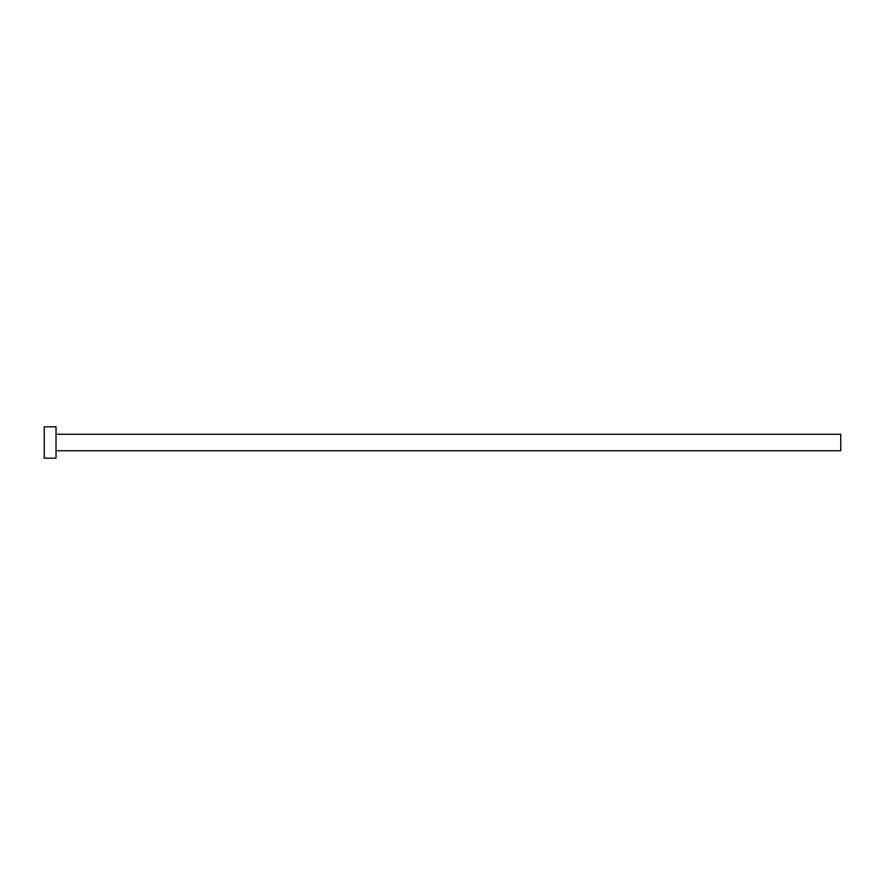 <?xml version="1.0" encoding="UTF-8"?>
<svg xmlns="http://www.w3.org/2000/svg" width="885" height="885" viewBox="0 0 885 885"><rect width="100%" height="100%" fill="white"/><g stroke="black" fill="none" stroke-linecap="round" stroke-linejoin="round"><path stroke-width="1.33" d="M56.02 434.258L840.75 434.258L840.75 450.742L56.02 450.742M56.02 442.5L56.02 458.198L44.25 458.198L44.25 426.802L56.02 426.802L56.02 442.5"/></g></svg>
